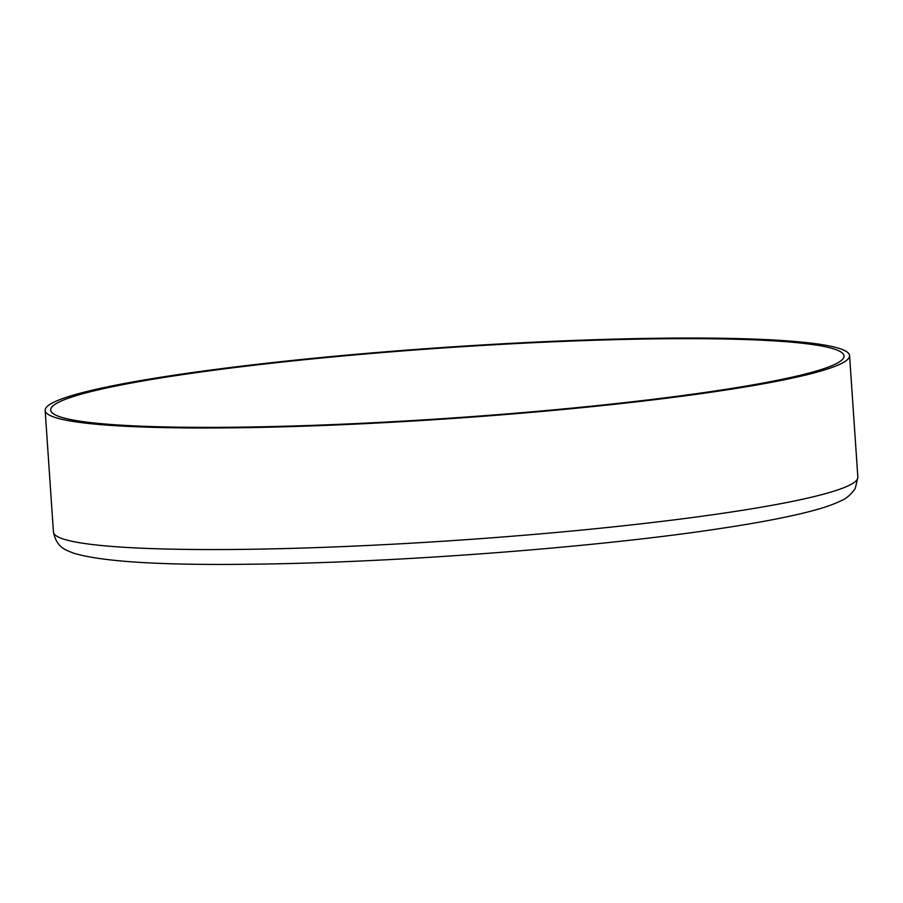 <?xml version="1.0" encoding="UTF-8"?>
<svg xmlns="http://www.w3.org/2000/svg" width="903" height="903" viewBox="0 0 903 903"><rect width="100%" height="100%" fill="white"/><g stroke="black" fill="none" stroke-linecap="round" stroke-linejoin="round"><path stroke-width="1.35" d="M58.932 402.117A397.58 35.251 -3.9 0 0 50.692 410.052A397.58 35.251 -3.9 0 0 408.111 420.821A397.58 35.251 -3.9 0 0 835.783 363.909A397.58 35.251 -3.9 0 0 844.012 355.974A397.58 35.251 -3.9 0 0 486.604 345.206A397.58 35.251 -3.9 0 0 58.932 402.117M841.212 363.638A403.144 35.736 -3.9 0 0 849.565 355.59A403.144 35.736 -3.9 0 0 487.146 344.675A403.144 35.736 -3.9 0 0 53.503 402.388A403.144 35.736 -3.9 0 0 45.15 410.436A403.144 35.736 -3.9 0 0 407.569 421.351A403.144 35.736 -3.9 0 0 841.212 363.638M857.85 477.168L855.276 488.421C850.863 494.765 845.976 498.941 840.637 500.951C833.74 504.303 824.8 507.452 813.817 510.398C791.581 516.426 760.879 522.397 721.711 528.311C598.147 547.32 394.442 562.829 250.684 564.217C160.452 565.402 101.283 561.677 73.166 553.031C67.646 550.345 56.923 549.08 53.435 532.002A403.144 35.736 -3.9 0 0 415.854 542.917A403.144 35.736 -3.9 0 0 849.497 485.204A403.144 35.736 -3.9 0 0 857.85 477.168L849.565 355.59M53.435 532.002L45.15 410.436"/></g></svg>
